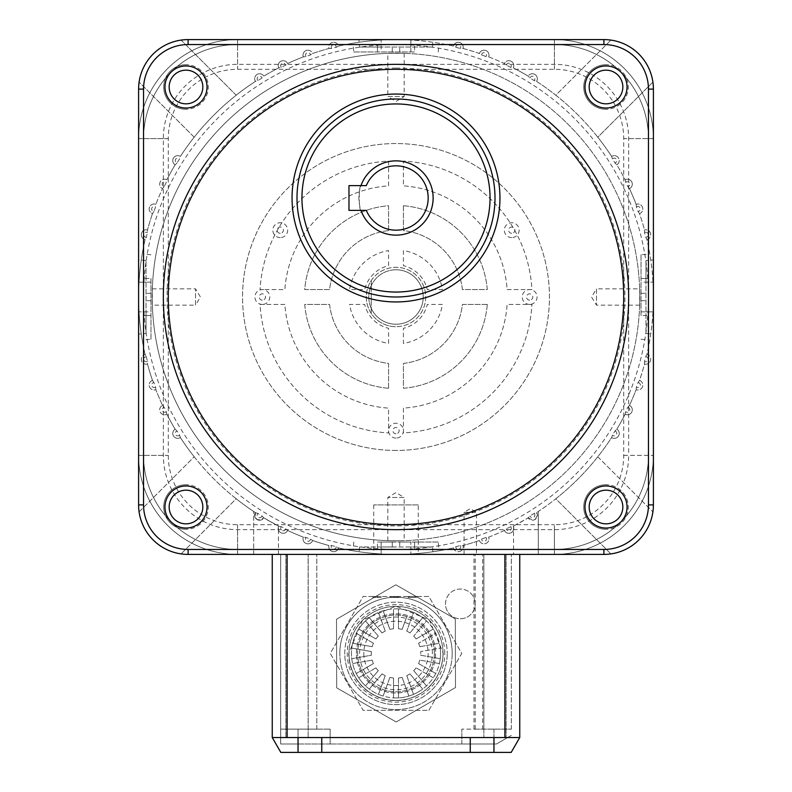 <?xml version="1.0" encoding="UTF-8"?>
<svg xmlns="http://www.w3.org/2000/svg" width="792" height="792" viewBox="0 0 792 792"><rect width="100%" height="100%" fill="white"/><g stroke="black" fill="none" stroke-linecap="round" stroke-linejoin="round"><path stroke-width="0.59" stroke-dasharray="3.96 2.97" d="M152.351 288.832L195.525 288.832L195.525 305.168L200.435 297L195.525 288.832L195.525 305.168L152.351 305.168L152.351 288.832L152.351 305.168M404.168 53.351L404.168 96.525L387.832 96.525L396 101.435L404.168 96.525L387.832 96.525L387.832 53.351L404.168 53.351L396 53.212A243.787 243.787 0 0 1 639.788 297A243.787 243.787 0 0 1 396 540.788L387.832 540.649L396 540.788A243.787 243.787 0 0 0 639.788 297A243.787 243.787 0 0 0 396 53.212L387.832 53.351M639.649 305.168L596.475 305.168L596.475 288.832L591.565 297L596.475 305.168L596.475 288.832L639.649 288.832L639.649 305.168L639.649 288.832M387.832 540.649L387.832 497.475L404.168 497.475L396 492.565L387.832 497.475L404.168 497.475L404.168 540.649L396 540.788L404.168 540.649M371.25 308.345A27.225 27.225 0 0 0 423.225 297A27.225 27.225 0 0 0 371.25 285.655L371.25 280.586A29.7 29.7 0 0 1 425.7 297A29.7 29.7 0 0 1 396 326.7A29.7 29.7 0 0 0 425.7 297A29.7 29.7 0 0 0 396 267.3A29.7 29.7 0 0 0 366.3 297A29.7 29.7 0 0 0 396 326.7A29.7 29.7 0 0 1 371.25 313.414L371.25 280.586A29.7 29.7 0 0 0 371.25 313.414L371.25 285.655M396 529.65A232.65 232.65 0 0 0 628.65 297A232.65 232.65 0 0 0 396 64.35A232.65 232.65 0 0 0 163.35 297A232.65 232.65 0 0 0 396 529.65A232.65 232.65 0 0 0 628.65 297A232.65 232.65 0 0 0 396 64.35A232.65 232.65 0 0 0 163.35 297A232.65 232.65 0 0 0 396 529.65A232.65 232.65 0 0 1 163.35 297A232.65 232.65 0 0 1 396 64.35A232.65 232.65 0 0 1 628.65 297A232.65 232.65 0 0 1 396 529.65A232.65 232.65 0 0 1 163.35 297A232.65 232.65 0 0 1 396 64.35A232.65 232.65 0 0 1 628.65 297A232.65 232.65 0 0 1 396 529.65M606.009 484.734A22.275 22.275 0 0 0 583.734 507.009A22.275 22.275 0 0 0 606.009 529.284A22.275 22.275 0 0 1 583.734 507.009A22.275 22.275 0 0 1 606.009 484.734A22.275 22.275 0 0 1 628.284 507.009A22.275 22.275 0 0 1 606.009 529.284A22.275 22.275 0 0 0 628.284 507.009A22.275 22.275 0 0 0 606.009 484.734M185.991 484.734A22.275 22.275 0 0 0 163.716 507.009A22.275 22.275 0 0 0 185.991 529.284A22.275 22.275 0 0 1 163.716 507.009A22.275 22.275 0 0 1 185.991 484.734A22.275 22.275 0 0 1 208.266 507.009A22.275 22.275 0 0 1 185.991 529.284A22.275 22.275 0 0 0 208.266 507.009A22.275 22.275 0 0 0 185.991 484.734M185.991 64.716A22.275 22.275 0 0 0 163.716 86.991A22.275 22.275 0 0 0 185.991 109.266A22.275 22.275 0 0 1 163.716 86.991A22.275 22.275 0 0 1 185.991 64.716A22.275 22.275 0 0 1 208.266 86.991A22.275 22.275 0 0 1 185.991 109.266A22.275 22.275 0 0 0 208.266 86.991A22.275 22.275 0 0 0 185.991 64.716M532.402 73.765A4.95 4.95 0 0 0 528.175 76.131A4.95 4.95 0 0 1 536.738 76.329A4.95 4.95 0 0 1 536.57 81.378A4.95 4.95 0 0 0 532.402 73.765A4.95 4.95 0 0 1 536.57 81.378A257.4 257.4 0 0 1 555.796 95.208L610.899 40.095A49.5 49.5 0 0 0 603.9 39.6L396 39.6A257.4 257.4 0 0 0 338.54 46.094A257.4 257.4 0 0 1 396 39.6A257.4 257.4 0 0 0 338.54 46.094A4.95 4.95 0 0 0 333.729 42.293A4.95 4.95 0 0 0 328.937 48.49A257.4 257.4 0 0 0 312.632 53.48A4.95 4.95 0 0 0 307.959 50.173A4.95 4.95 0 0 0 303.326 56.866A257.4 257.4 0 0 0 287.635 63.528A4.95 4.95 0 0 0 283.16 60.697A4.95 4.95 0 0 0 278.735 67.864A257.4 257.4 0 0 0 263.825 76.131A4.95 4.95 0 0 0 255.262 76.329A4.95 4.95 0 0 0 255.43 81.378A257.4 257.4 0 0 0 180.378 156.43A257.4 257.4 0 0 1 194.208 137.204L139.095 82.101A49.5 49.5 0 0 0 138.6 89.1L138.6 504.9A49.5 49.5 0 0 0 188.1 554.4L253.688 554.4L253.688 511.483L255.43 512.622A4.95 4.95 0 0 0 259.598 520.235A4.95 4.95 0 0 0 263.825 517.869L278.438 525.987A257.4 257.4 0 0 0 278.735 526.136A4.95 4.95 0 0 0 283.16 533.303A4.95 4.95 0 0 0 287.635 530.472A257.4 257.4 0 0 0 303.326 537.134A4.95 4.95 0 0 0 307.959 543.827A4.95 4.95 0 0 0 312.632 540.52A257.4 257.4 0 0 0 328.937 545.51A4.95 4.95 0 0 0 333.729 551.707A4.95 4.95 0 0 0 338.54 547.906A257.4 257.4 0 0 0 453.46 547.906L455.796 546.678A256.737 256.737 0 0 0 460.419 545.52L463.063 545.51A257.4 257.4 0 0 0 479.368 540.52L481.566 539.055A256.737 256.737 0 0 0 486.041 537.431L488.674 537.134A257.4 257.4 0 0 0 504.365 530.472L506.405 528.789A256.737 256.737 0 0 0 510.682 526.7L513.266 526.136A257.4 257.4 0 0 0 528.175 517.869L530.026 515.978A256.737 256.737 0 0 0 534.065 513.454L536.57 512.622A257.4 257.4 0 0 0 611.622 437.57L612.454 435.065A256.737 256.737 0 0 0 614.978 431.026L616.869 429.175A257.4 257.4 0 0 0 625.136 414.265L625.7 411.682A256.737 256.737 0 0 0 627.789 407.405L629.472 405.365A257.4 257.4 0 0 0 636.134 389.674L636.431 387.041A256.737 256.737 0 0 0 638.055 382.566L639.52 380.368A257.4 257.4 0 0 0 644.51 364.063L644.52 361.419A256.737 256.737 0 0 0 645.678 356.796L646.906 354.46A257.4 257.4 0 0 0 646.906 239.54L645.678 237.204A256.737 256.737 0 0 0 644.52 232.581L644.51 229.937A257.4 257.4 0 0 0 639.52 213.632L638.055 211.434A256.737 256.737 0 0 0 636.431 206.96L636.134 204.326A257.4 257.4 0 0 0 629.472 188.635L627.789 186.595A256.737 256.737 0 0 0 625.7 182.318L625.136 179.734A257.4 257.4 0 0 0 616.869 164.825L614.978 162.974A256.737 256.737 0 0 0 612.454 158.935L611.622 156.43A257.4 257.4 0 0 0 536.57 81.378L534.065 80.546A256.737 256.737 0 0 0 530.026 78.022L528.175 76.131A257.4 257.4 0 0 0 513.266 67.864L510.682 67.3A256.737 256.737 0 0 0 506.405 65.211L504.365 63.528A257.4 257.4 0 0 0 488.674 56.866L486.041 56.569A256.737 256.737 0 0 0 481.566 54.945L479.368 53.48A257.4 257.4 0 0 0 463.063 48.49L460.419 48.48A256.737 256.737 0 0 0 455.796 47.322L453.46 46.094A257.4 257.4 0 0 0 396 39.6A257.4 257.4 0 0 1 453.46 46.094A4.95 4.95 0 0 1 458.271 42.293A4.95 4.95 0 0 0 453.46 46.094M278.438 529.818L278.438 554.4L253.688 554.4L253.688 511.483A257.4 257.4 0 0 1 236.204 498.792L181.101 553.905A49.5 49.5 0 0 0 188.1 554.4L603.9 554.4A49.5 49.5 0 0 0 610.899 553.905L555.796 498.792A257.4 257.4 0 0 0 611.622 437.57A4.95 4.95 0 0 0 619.057 434.739A4.95 4.95 0 0 0 616.869 429.175A257.4 257.4 0 0 0 625.136 414.265A4.95 4.95 0 0 0 632.174 410.929A4.95 4.95 0 0 0 629.472 405.365A257.4 257.4 0 0 0 636.134 389.674A4.95 4.95 0 0 0 642.758 385.872A4.95 4.95 0 0 0 639.52 380.368A257.4 257.4 0 0 0 644.51 364.063A4.95 4.95 0 0 0 650.668 359.855A4.95 4.95 0 0 0 646.906 354.46A257.4 257.4 0 0 0 653.4 297L653.4 89.1A49.5 49.5 0 0 0 652.905 82.101L597.792 137.204A257.4 257.4 0 0 0 555.796 95.208L610.899 40.095A49.5 49.5 0 0 1 652.905 82.101L597.792 137.204A257.4 257.4 0 0 1 611.622 156.43A4.95 4.95 0 0 1 614.285 155.648A4.95 4.95 0 0 0 611.622 156.43A4.95 4.95 0 0 1 619.057 159.261A4.95 4.95 0 0 1 616.869 164.825A257.4 257.4 0 0 1 625.136 179.734A4.95 4.95 0 0 1 627.353 179.21A4.95 4.95 0 0 0 625.136 179.734A4.95 4.95 0 0 1 632.174 183.071A4.95 4.95 0 0 1 629.472 188.635A257.4 257.4 0 0 1 636.134 204.326A4.95 4.95 0 0 1 637.877 204.009A4.95 4.95 0 0 0 636.134 204.326A4.95 4.95 0 0 1 642.758 208.128A4.95 4.95 0 0 1 639.52 213.632A257.4 257.4 0 0 1 644.51 229.937A4.95 4.95 0 0 1 645.757 229.779A4.95 4.95 0 0 0 644.51 229.937A4.95 4.95 0 0 1 650.668 234.145A4.95 4.95 0 0 1 646.906 239.54A257.4 257.4 0 0 1 653.4 297L653.4 89.1A49.5 49.5 0 0 0 603.9 39.6L188.1 39.6A49.5 49.5 0 0 0 181.101 40.095L236.204 95.208A257.4 257.4 0 0 0 194.208 137.204L139.095 82.101A49.5 49.5 0 0 1 181.101 40.095L236.204 95.208A257.4 257.4 0 0 1 255.43 81.378A257.4 257.4 0 0 0 180.378 156.43A4.95 4.95 0 0 0 172.943 159.261A4.95 4.95 0 0 0 175.131 164.825A257.4 257.4 0 0 0 166.865 179.734A257.4 257.4 0 0 1 175.131 164.825A257.4 257.4 0 0 0 166.865 179.734A4.95 4.95 0 0 0 159.826 183.071A4.95 4.95 0 0 0 162.528 188.635A257.4 257.4 0 0 0 155.866 204.326A257.4 257.4 0 0 1 162.528 188.635A257.4 257.4 0 0 0 155.866 204.326A4.95 4.95 0 0 0 149.243 208.128A4.95 4.95 0 0 0 152.48 213.632A257.4 257.4 0 0 0 147.49 229.937A257.4 257.4 0 0 1 152.48 213.632A257.4 257.4 0 0 0 147.49 229.937A4.95 4.95 0 0 0 141.332 234.145A4.95 4.95 0 0 0 145.094 239.54A257.4 257.4 0 0 0 145.094 354.46A4.95 4.95 0 0 0 146.243 364.221A4.95 4.95 0 0 0 147.49 364.063A257.4 257.4 0 0 0 152.48 380.368A4.95 4.95 0 0 0 154.123 389.991A4.95 4.95 0 0 0 155.866 389.674A257.4 257.4 0 0 0 162.528 405.365A4.95 4.95 0 0 0 164.647 414.79A4.95 4.95 0 0 0 166.865 414.265A257.4 257.4 0 0 0 175.131 429.175A4.95 4.95 0 0 0 177.715 438.352A4.95 4.95 0 0 0 180.378 437.57A257.4 257.4 0 0 0 255.43 512.622C254.816 519.839 257.608 521.582 263.825 517.869A257.4 257.4 0 0 0 278.735 526.136A4.95 4.95 0 0 0 278.438 526.878L278.438 529.818A4.95 4.95 0 0 0 287.635 530.472A257.4 257.4 0 0 0 303.326 537.134A4.95 4.95 0 0 0 306.266 543.53A4.95 4.95 0 0 0 312.632 540.52A257.4 257.4 0 0 0 328.937 545.51A4.95 4.95 0 0 0 332.531 551.559A4.95 4.95 0 0 0 338.54 547.906A257.4 257.4 0 0 0 453.46 547.906A4.95 4.95 0 0 0 458.271 551.707A4.95 4.95 0 0 0 463.063 545.51A257.4 257.4 0 0 0 479.368 540.52A4.95 4.95 0 0 0 484.041 543.827A4.95 4.95 0 0 0 488.674 537.134A257.4 257.4 0 0 0 504.365 530.472A4.95 4.95 0 0 0 508.84 533.303A4.95 4.95 0 0 0 513.266 526.136A257.4 257.4 0 0 0 513.562 525.987L528.175 517.869A4.95 4.95 0 0 0 536.738 517.671A4.95 4.95 0 0 0 536.57 512.622L538.312 511.483L538.312 554.4L603.9 554.4A49.5 49.5 0 0 0 653.4 504.9L653.4 89.1L648.45 89.1L648.45 504.9A44.55 44.55 0 0 1 603.9 549.45L188.1 549.45A44.55 44.55 0 0 1 143.55 504.9L143.55 89.1A44.55 44.55 0 0 1 188.1 44.55L603.9 44.55A44.55 44.55 0 0 1 648.45 89.1M147.49 229.937A4.95 4.95 0 0 0 146.243 229.779A4.95 4.95 0 0 1 147.49 229.937L147.48 232.581A256.737 256.737 0 0 0 146.322 237.204L145.094 239.54A257.4 257.4 0 0 0 145.094 354.46A257.4 257.4 0 0 1 138.6 297L138.6 504.9A49.5 49.5 0 0 0 139.095 511.899L194.208 456.796A257.4 257.4 0 0 1 180.378 437.57A257.4 257.4 0 0 0 255.43 512.622L257.935 513.454A256.737 256.737 0 0 0 261.974 515.978L263.825 517.869A257.4 257.4 0 0 0 278.735 526.136L281.318 526.7A256.737 256.737 0 0 0 285.595 528.789L287.635 530.472A257.4 257.4 0 0 0 303.326 537.134L305.959 537.431A256.737 256.737 0 0 0 310.434 539.055L312.632 540.52A257.4 257.4 0 0 0 328.937 545.51L331.581 545.52A256.737 256.737 0 0 0 336.204 546.678L338.54 547.906A257.4 257.4 0 0 0 396 554.4L538.312 554.4L538.312 511.483A257.4 257.4 0 0 0 555.796 498.792L610.899 553.905A49.5 49.5 0 0 0 653.4 504.9A49.5 49.5 0 0 1 603.9 554.4L188.1 554.4L188.1 549.45M175.131 429.175L177.022 431.026A256.737 256.737 0 0 0 179.546 435.065L180.378 437.57A4.95 4.95 0 0 1 173.517 436.026A4.95 4.95 0 0 1 175.131 429.175A257.4 257.4 0 0 1 166.865 414.265A257.4 257.4 0 0 0 175.131 429.175M162.528 405.365L164.211 407.405A256.737 256.737 0 0 0 166.3 411.682L166.865 414.265A4.95 4.95 0 0 1 160.202 412.008A4.95 4.95 0 0 1 162.528 405.365A257.4 257.4 0 0 1 155.866 389.674A257.4 257.4 0 0 0 162.528 405.365M152.48 380.368L153.945 382.566A256.737 256.737 0 0 0 155.569 387.041L155.866 389.674A4.95 4.95 0 0 1 149.47 386.734A4.95 4.95 0 0 1 152.48 380.368A257.4 257.4 0 0 1 147.49 364.063A257.4 257.4 0 0 0 152.48 380.368M146.243 356.509L146.322 356.796A256.737 256.737 0 0 0 147.48 361.419L147.49 364.063A4.95 4.95 0 0 1 141.441 360.469A4.95 4.95 0 0 1 145.094 354.46L146.243 356.509M153.945 211.434L152.48 213.632A4.95 4.95 0 0 1 154.123 204.009A4.95 4.95 0 0 1 155.866 204.326L155.569 206.96A256.737 256.737 0 0 0 153.945 211.434A2.475 2.475 0 0 1 151.648 208.87A2.475 2.475 0 0 1 155.569 206.96M177.022 162.974L175.131 164.825A4.95 4.95 0 0 1 177.715 155.648A4.95 4.95 0 0 1 180.378 156.43L179.546 158.935A256.737 256.737 0 0 0 177.022 162.974A2.475 2.475 0 0 1 177.715 158.123A2.475 2.475 0 0 1 179.546 158.935M259.598 73.765A4.95 4.95 0 0 1 263.825 76.131A257.4 257.4 0 0 1 278.735 67.864A257.4 257.4 0 0 0 263.825 76.131L261.974 78.022A256.737 256.737 0 0 0 257.935 80.546L255.43 81.378A4.95 4.95 0 0 1 259.598 73.765A4.95 4.95 0 0 0 255.43 81.378M283.16 60.697A4.95 4.95 0 0 1 287.635 63.528A257.4 257.4 0 0 1 303.326 56.866A257.4 257.4 0 0 0 287.635 63.528L285.595 65.211A256.737 256.737 0 0 0 281.318 67.3L278.735 67.864A4.95 4.95 0 0 1 283.16 60.697A4.95 4.95 0 0 0 278.735 67.864M307.959 50.173A4.95 4.95 0 0 1 312.632 53.48A257.4 257.4 0 0 1 328.937 48.49A257.4 257.4 0 0 0 312.632 53.48L310.434 54.945A256.737 256.737 0 0 0 305.959 56.569L303.326 56.866A4.95 4.95 0 0 1 307.959 50.173A4.95 4.95 0 0 0 303.326 56.866M333.729 42.293A4.95 4.95 0 0 1 338.54 46.094L336.204 47.322A256.737 256.737 0 0 0 331.581 48.48L328.937 48.49A4.95 4.95 0 0 1 333.729 42.293A4.95 4.95 0 0 0 328.937 48.49M484.041 50.173A4.95 4.95 0 0 1 488.674 56.866A4.95 4.95 0 0 0 484.041 50.173A4.95 4.95 0 0 0 479.368 53.48A4.95 4.95 0 0 1 484.041 50.173A4.95 4.95 0 0 1 488.674 56.866A257.4 257.4 0 0 1 504.365 63.528A4.95 4.95 0 0 1 508.84 60.697A4.95 4.95 0 0 0 504.365 63.528M164.211 186.595L162.528 188.635A4.95 4.95 0 0 1 164.647 179.21A4.95 4.95 0 0 1 166.865 179.734L166.3 182.318A256.737 256.737 0 0 0 164.211 186.595A2.475 2.475 0 0 1 164.647 181.685A2.475 2.475 0 0 1 166.3 182.318M464.062 554.4L464.062 512.325L476.438 512.325L470.25 508.603L464.062 512.325L476.438 512.325L476.438 554.4L464.062 554.4L476.438 554.4M418.275 504.9L373.725 504.9L418.275 504.9L418.275 554.4L373.725 554.4L418.275 554.4M373.725 504.9L373.725 554.4M280.259 237.6A7.425 7.425 0 0 1 272.834 230.175A7.425 7.425 0 0 1 280.259 222.75A7.425 7.425 0 0 1 287.684 230.175A7.425 7.425 0 0 1 280.259 237.6M280.259 233.313A3.138 3.138 0 0 1 277.121 230.175A3.138 3.138 0 0 1 280.259 227.037A3.138 3.138 0 0 1 283.397 230.175A3.138 3.138 0 0 1 280.259 233.313M511.741 237.6A7.425 7.425 0 0 1 504.316 230.175A7.425 7.425 0 0 1 511.741 222.75A7.425 7.425 0 0 1 519.166 230.175A7.425 7.425 0 0 1 511.741 237.6M511.741 233.313A3.138 3.138 0 0 1 508.603 230.175A3.138 3.138 0 0 1 511.741 227.037A3.138 3.138 0 0 1 514.879 230.175A3.138 3.138 0 0 1 511.741 233.313M396 438.075A7.425 7.425 0 0 1 388.575 430.65A7.425 7.425 0 0 1 396 423.225A7.425 7.425 0 0 1 403.425 430.65A7.425 7.425 0 0 1 396 438.075M396 433.788A3.138 3.138 0 0 1 392.862 430.65A3.138 3.138 0 0 1 396 427.512A3.138 3.138 0 0 1 399.138 430.65A3.138 3.138 0 0 1 396 433.788M262.35 304.425A7.425 7.425 0 0 1 254.925 297A7.425 7.425 0 0 1 262.35 289.575A7.425 7.425 0 0 1 269.775 297A7.425 7.425 0 0 1 262.35 304.425M262.35 300.138A3.138 3.138 0 0 1 259.212 297A3.138 3.138 0 0 1 262.35 293.862A3.138 3.138 0 0 1 265.488 297A3.138 3.138 0 0 1 262.35 300.138M529.65 304.425A7.425 7.425 0 0 1 522.225 297A7.425 7.425 0 0 1 529.65 289.575A7.425 7.425 0 0 1 537.075 297A7.425 7.425 0 0 1 529.65 304.425M529.65 300.138A3.138 3.138 0 0 1 526.512 297A3.138 3.138 0 0 1 529.65 293.862A3.138 3.138 0 0 1 532.788 297A3.138 3.138 0 0 1 529.65 300.138M146.243 229.779A4.95 4.95 0 0 0 145.094 239.54A257.4 257.4 0 0 0 138.6 297L138.6 504.9A49.5 49.5 0 0 0 188.1 554.4M606.009 64.716A22.275 22.275 0 0 0 583.734 86.991A22.275 22.275 0 0 0 606.009 109.266A22.275 22.275 0 0 1 583.734 86.991A22.275 22.275 0 0 1 606.009 64.716A22.275 22.275 0 0 1 628.284 86.991A22.275 22.275 0 0 1 606.009 109.266A22.275 22.275 0 0 0 628.284 86.991A22.275 22.275 0 0 0 606.009 64.716M396 450.45A153.45 153.45 0 0 1 242.55 297A153.45 153.45 0 0 1 396 143.55A153.45 153.45 0 0 1 549.45 297A153.45 153.45 0 0 1 396 450.45A153.45 153.45 0 0 1 242.55 297A153.45 153.45 0 0 1 396 143.55A153.45 153.45 0 0 1 549.45 297A153.45 153.45 0 0 1 396 450.45M458.271 42.293A4.95 4.95 0 0 1 463.063 48.49A4.95 4.95 0 0 0 458.271 42.293A4.95 4.95 0 0 1 463.063 48.49A257.4 257.4 0 0 1 479.368 53.48M194.208 456.796A257.4 257.4 0 0 0 236.204 498.792L181.101 553.905A49.5 49.5 0 0 1 139.095 511.899L194.208 456.796M513.562 525.987L513.562 526.878A4.95 4.95 0 0 0 513.266 526.136A4.95 4.95 0 0 1 508.84 533.303M278.438 554.4L396 554.4M508.84 60.697A4.95 4.95 0 0 1 513.266 67.864A4.95 4.95 0 0 0 508.84 60.697A4.95 4.95 0 0 1 513.266 67.864A257.4 257.4 0 0 1 528.175 76.131M646.906 239.54A4.95 4.95 0 0 0 645.757 229.779M639.52 213.632A4.95 4.95 0 0 0 637.877 204.009M629.472 188.635A4.95 4.95 0 0 0 627.353 179.21M616.869 164.825A4.95 4.95 0 0 0 614.285 155.648M614.285 438.352A4.95 4.95 0 0 1 611.622 437.57A4.95 4.95 0 0 0 618.483 436.026A4.95 4.95 0 0 0 616.869 429.175M627.353 414.79A4.95 4.95 0 0 1 625.136 414.265A4.95 4.95 0 0 0 631.798 412.008A4.95 4.95 0 0 0 629.472 405.365M637.877 389.991A4.95 4.95 0 0 1 636.134 389.674A4.95 4.95 0 0 0 642.53 386.734A4.95 4.95 0 0 0 639.52 380.368M645.757 364.221A4.95 4.95 0 0 1 644.51 364.063A4.95 4.95 0 0 0 650.559 360.469A4.95 4.95 0 0 0 646.906 354.46M597.792 456.796L652.905 511.899L597.792 456.796M396 39.6L188.1 39.6A49.5 49.5 0 0 0 138.6 89.1L143.55 89.1M396 540.788A243.787 243.787 0 0 1 152.213 297A243.787 243.787 0 0 1 396 53.212A243.787 243.787 0 0 0 152.213 297A243.787 243.787 0 0 0 396 540.788A243.787 243.787 0 0 1 152.213 297A243.787 243.787 0 0 1 396 53.212M278.438 525.987L278.438 526.878M453.46 547.906A4.95 4.95 0 0 0 459.469 551.559A4.95 4.95 0 0 0 463.063 545.51A4.95 4.95 0 0 1 458.271 551.707M479.368 540.52A4.95 4.95 0 0 0 485.734 543.53A4.95 4.95 0 0 0 488.674 537.134A4.95 4.95 0 0 1 484.041 543.827M504.365 530.472A4.95 4.95 0 0 0 513.562 529.818L513.562 554.4M513.562 529.818L513.562 526.878M528.175 517.869C534.392 521.582 537.184 519.839 536.57 512.622A4.95 4.95 0 0 1 532.402 520.235M641.025 282.15L641.025 311.85L641.025 282.15L645.975 282.15L645.975 333.472L645.975 260.528L653.4 259.875L653.4 311.85L653.4 259.875M381.15 51.975L410.85 51.975L381.15 51.975L381.15 47.025L432.472 47.025L359.528 47.025L358.875 39.6L410.85 39.6L358.875 39.6M150.975 311.85L150.975 282.15L150.975 311.85L146.025 311.85L146.025 260.528L146.025 333.472L138.6 334.125L138.6 282.15L138.6 334.125M645.975 260.528L645.975 282.15L653.4 282.15L645.975 282.15M359.528 47.025L381.15 47.025L381.15 39.6L381.15 47.025M146.025 333.472L146.025 311.85L138.6 311.85L146.025 311.85M641.025 254.767L641.025 278.438L641.025 254.767L648.45 254.123L648.45 339.877L648.45 254.123M353.767 51.975L377.438 51.975L353.767 51.975L353.123 44.55L438.877 44.55L353.123 44.55M150.975 339.233L150.975 315.562L150.975 339.233L143.55 339.877L143.55 254.123L143.55 339.877M410.85 542.025L399.712 542.025L410.85 542.025L410.85 546.975L359.528 546.975L432.472 546.975L433.125 554.4L381.15 554.4L433.125 554.4M432.472 546.975L410.85 546.975L410.85 554.4L410.85 546.975M438.233 542.025L414.562 542.025L438.233 542.025L438.877 549.45L353.123 549.45L438.877 549.45M396 269.775A27.225 27.225 0 0 0 368.775 297A27.225 27.225 0 0 0 396 324.225A27.225 27.225 0 0 0 423.225 297A27.225 27.225 0 0 0 396 269.775A27.225 27.225 0 0 0 368.775 297A27.225 27.225 0 0 0 396 324.225A27.225 27.225 0 0 0 423.225 297A27.225 27.225 0 0 0 396 269.775M554.4 529.65L554.4 554.4A99 99 0 0 0 653.4 455.4L653.4 138.6A99 99 0 0 0 554.4 39.6L237.6 39.6A99 99 0 0 0 138.6 138.6L138.6 455.4A99 99 0 0 0 237.6 554.4L554.4 554.4A99 99 0 0 0 653.4 455.4L653.4 138.6A99 99 0 0 0 554.4 39.6L237.6 39.6A99 99 0 0 0 138.6 138.6L138.6 455.4A99 99 0 0 0 237.6 554.4L554.4 554.4A99 99 0 0 0 653.4 455.4L628.65 455.4A74.25 74.25 0 0 1 554.4 529.65L237.6 529.65A74.25 74.25 0 0 1 163.35 455.4L163.35 138.6A74.25 74.25 0 0 1 237.6 64.35L554.4 64.35A74.25 74.25 0 0 1 628.65 138.6L628.65 455.4M653.4 311.85L653.4 334.125L653.4 311.85L645.975 311.85L653.4 311.85M410.85 39.6L433.125 39.6L410.85 39.6L410.85 47.025L410.85 39.6M138.6 282.15L138.6 259.875L138.6 282.15L146.025 282.15L138.6 282.15M381.15 554.4L358.875 554.4L381.15 554.4L381.15 546.975L392.288 546.975L381.15 546.975L381.15 554.4M623.7 455.4L648.45 455.4A94.05 94.05 0 0 1 554.4 549.45A94.05 94.05 0 0 0 648.45 455.4L648.45 138.6A94.05 94.05 0 0 0 554.4 44.55L237.6 44.55A94.05 94.05 0 0 0 143.55 138.6L143.55 455.4A94.05 94.05 0 0 0 237.6 549.45L554.4 549.45L237.6 549.45A94.05 94.05 0 0 1 143.55 455.4L143.55 138.6A94.05 94.05 0 0 1 237.6 44.55L554.4 44.55A94.05 94.05 0 0 1 648.45 138.6L648.45 455.4A94.05 94.05 0 0 1 554.4 549.45L554.4 524.7A69.3 69.3 0 0 0 623.7 455.4L623.7 138.6A69.3 69.3 0 0 0 554.4 69.3L237.6 69.3A69.3 69.3 0 0 0 168.3 138.6L168.3 455.4A69.3 69.3 0 0 0 237.6 524.7L554.4 524.7M388.575 343.431L388.575 328.304A32.175 32.175 0 0 1 364.696 304.425L349.569 304.425A47.025 47.025 0 0 0 388.575 343.431L388.575 328.304A32.175 32.175 0 0 1 364.696 304.425L349.569 304.425A47.025 47.025 0 0 0 388.575 343.431M388.575 388.278L388.575 363.409A66.825 66.825 0 0 1 329.591 304.425L304.722 304.425A91.575 91.575 0 0 0 388.575 388.278L388.575 363.409A66.825 66.825 0 0 1 329.591 304.425L304.722 304.425A91.575 91.575 0 0 0 388.575 388.278M284.873 304.425L260.073 304.425A136.125 136.125 0 0 0 388.575 432.927L388.575 408.127A111.375 111.375 0 0 1 284.873 304.425L260.073 304.425A136.125 136.125 0 0 0 388.575 432.927L388.575 408.127A111.375 111.375 0 0 1 284.873 304.425M442.431 304.425L427.304 304.425A32.175 32.175 0 0 1 403.425 328.304L403.425 343.431A47.025 47.025 0 0 0 442.431 304.425L427.304 304.425A32.175 32.175 0 0 1 403.425 328.304L403.425 343.431A47.025 47.025 0 0 0 442.431 304.425M487.278 304.425L462.409 304.425A66.825 66.825 0 0 1 403.425 363.409L403.425 388.278A91.575 91.575 0 0 0 487.278 304.425L462.409 304.425A66.825 66.825 0 0 1 403.425 363.409L403.425 388.278A91.575 91.575 0 0 0 487.278 304.425M403.425 408.127L403.425 432.927A136.125 136.125 0 0 0 531.927 304.425L507.127 304.425A111.375 111.375 0 0 1 403.425 408.127L403.425 432.927A136.125 136.125 0 0 0 531.927 304.425L507.127 304.425A111.375 111.375 0 0 1 403.425 408.127M388.575 185.873L388.575 161.073A136.125 136.125 0 0 0 260.073 289.575L284.873 289.575A111.375 111.375 0 0 1 388.575 185.873L388.575 161.073A136.125 136.125 0 0 0 260.073 289.575L284.873 289.575A111.375 111.375 0 0 1 388.575 185.873M403.425 250.569L403.425 265.696A32.175 32.175 0 0 1 427.304 289.575L442.431 289.575A47.025 47.025 0 0 0 403.425 250.569L403.425 265.696A32.175 32.175 0 0 1 427.304 289.575L442.431 289.575A47.025 47.025 0 0 0 403.425 250.569M403.425 205.722L403.425 230.591A66.825 66.825 0 0 1 462.409 289.575L487.278 289.575A91.575 91.575 0 0 0 403.425 205.722L403.425 230.591A66.825 66.825 0 0 1 462.409 289.575L487.278 289.575A91.575 91.575 0 0 0 403.425 205.722M388.575 265.696L388.575 250.569A47.025 47.025 0 0 0 349.569 289.575L364.696 289.575A32.175 32.175 0 0 1 388.575 265.696L388.575 250.569A47.025 47.025 0 0 0 349.569 289.575L364.696 289.575A32.175 32.175 0 0 1 388.575 265.696M388.575 230.591L388.575 205.722A91.575 91.575 0 0 0 304.722 289.575L329.591 289.575A66.825 66.825 0 0 1 388.575 230.591L388.575 205.722A91.575 91.575 0 0 0 304.722 289.575L329.591 289.575A66.825 66.825 0 0 1 388.575 230.591M507.127 289.575L531.927 289.575A136.125 136.125 0 0 0 403.425 161.073L403.425 185.873A111.375 111.375 0 0 1 507.127 289.575L531.927 289.575A136.125 136.125 0 0 0 403.425 161.073L403.425 185.873A111.375 111.375 0 0 1 507.127 289.575M377.438 542.025L414.562 542.025L377.438 542.025L377.438 549.45L377.438 542.025M392.288 542.025L381.15 542.025L399.712 542.025L392.288 542.025L392.288 546.975L392.288 542.025M150.975 278.438L150.975 315.562L150.975 278.438L143.55 278.438L150.975 278.438M414.562 51.975L377.438 51.975L414.562 51.975L414.562 44.55L414.562 51.975M641.025 315.562L641.025 278.438L641.025 315.562L648.45 315.562L641.025 315.562M445.5 603.9A14.85 14.85 0 0 1 460.35 589.05A14.85 14.85 0 0 1 475.2 603.9A14.85 14.85 0 0 0 460.35 589.05A14.85 14.85 0 0 0 445.5 603.9A14.85 14.85 0 0 0 460.35 618.75A14.85 14.85 0 0 0 475.2 603.9A14.85 14.85 0 0 1 460.35 618.75A14.85 14.85 0 0 1 445.5 603.9M495 737.55L483.863 737.55L495 737.55M495 554.4L483.863 554.4L495 554.4M297 554.4L316.8 554.4L297 554.4M297 737.55L285.863 737.55L297 737.55M356.4 653.4A39.6 39.6 0 0 1 396 613.8A39.6 39.6 0 0 1 435.6 653.4A39.6 39.6 0 0 1 396 693A39.6 39.6 0 0 1 356.4 653.4A39.6 39.6 0 0 1 396 613.8A39.6 39.6 0 0 1 435.6 653.4A39.6 39.6 0 0 1 396 693A39.6 39.6 0 0 1 356.4 653.4M482.605 729.135L511.335 729.135L461.835 729.135L511.335 729.135L473.992 729.135L482.605 729.135L482.605 554.4L308.187 554.4L482.605 554.4M297 729.135L280.665 729.135L280.665 554.4L280.665 729.135L316.8 729.135L297 729.135M298.04 729.135L330.165 729.135L298.04 729.135L298.04 743.985L280.665 743.985L280.665 729.135L280.665 743.985L330.165 743.985L330.165 729.135L330.165 743.985L461.835 743.985L330.165 743.985L330.165 729.135L330.165 743.985L298.04 743.985L298.04 729.135M298.04 737.55L272.25 737.55L321.75 737.55L298.04 737.55L298.04 752.4L470.25 752.4L470.25 737.55L287.1 737.55L287.1 554.4L504.9 554.4L272.25 554.4L272.25 737.55L287.1 737.55M470.25 737.55L470.25 752.4L470.25 737.55L519.75 737.55L519.75 554.4L504.9 554.4L519.75 554.4M470.25 752.4L511.177 752.4L519.75 737.55L493.96 737.55L519.75 737.55M298.04 752.4L280.823 752.4L272.25 737.55M272.25 554.4L287.1 554.4M308.187 729.135L308.187 554.4L308.187 729.135M461.835 743.985L461.835 729.135L461.835 743.985L461.835 729.135L461.835 743.985L496.485 743.985L461.835 743.985M511.335 729.135L511.335 554.4L511.335 729.135M483.813 729.135L483.813 554.4M496.485 743.985L511.335 735.412L496.485 743.985M321.75 737.55L321.75 752.4M444.757 653.4A48.758 48.758 0 0 0 396 604.643A48.758 48.758 0 0 0 347.243 653.4A48.758 48.758 0 0 0 396 702.158A48.758 48.758 0 0 0 444.757 653.4M344.767 653.4A51.233 51.233 0 0 1 396 602.168A51.233 51.233 0 0 1 447.233 653.4A51.233 51.233 0 0 0 396 602.168A51.233 51.233 0 0 0 344.767 653.4A51.233 51.233 0 0 0 396 704.633A51.233 51.233 0 0 0 447.233 653.4A51.233 51.233 0 0 1 396 704.633A51.233 51.233 0 0 1 344.767 653.4M434.363 653.4A38.362 38.362 0 0 0 396 615.038A38.362 38.362 0 0 0 357.637 653.4A38.362 38.362 0 0 0 396 691.763A38.362 38.362 0 0 0 406.771 616.582A38.362 38.362 0 0 0 373.289 684.318A38.362 38.362 0 0 0 434.363 653.4M371.25 653.4A24.75 24.75 0 0 0 371.319 655.241L351.767 658.687L371.319 655.241A24.75 24.75 0 0 1 371.319 651.559L351.767 648.113A44.55 44.55 0 0 0 356.242 673.497L373.438 663.567L356.242 673.497A44.55 44.55 0 0 0 365.508 685.882L378.279 670.676L365.508 685.882A44.55 44.55 0 0 0 378.457 694.356L385.249 675.695L378.457 694.356A44.55 44.55 0 0 0 393.525 697.881L393.525 678.021L393.525 697.881A44.55 44.55 0 0 0 408.89 696.049L402.098 677.388L408.89 696.049A44.55 44.55 0 0 0 422.7 689.07L409.929 673.853L422.7 689.07A44.55 44.55 0 0 0 433.283 677.784L416.087 667.854L433.283 677.784A44.55 44.55 0 0 0 439.372 663.557L419.819 660.112L439.372 663.557A44.55 44.55 0 0 0 396 608.85A44.55 44.55 0 0 0 351.45 653.4A44.55 44.55 0 0 0 396 697.95A44.55 44.55 0 0 0 440.233 648.113L420.681 651.559L440.233 648.113A44.55 44.55 0 0 0 435.758 633.303L418.562 643.233L435.758 633.303A44.55 44.55 0 0 0 426.492 620.918L413.721 636.124L426.492 620.918A44.55 44.55 0 0 0 413.543 612.444L406.751 631.105L413.543 612.444A44.55 44.55 0 0 0 398.475 608.919L398.475 628.779L398.475 608.919A44.55 44.55 0 0 0 383.11 610.751L389.902 629.412L383.11 610.751A44.55 44.55 0 0 0 369.3 617.73L382.071 632.947L369.3 617.73A44.55 44.55 0 0 0 358.717 629.016L375.913 638.946L358.717 629.016A44.55 44.55 0 0 0 352.628 643.243L372.181 646.688L352.628 643.243A44.55 44.55 0 0 0 351.767 648.113L371.319 651.559A24.75 24.75 0 0 0 371.25 653.4M420.75 653.4A24.75 24.75 0 0 0 420.681 651.559A24.75 24.75 0 0 1 420.681 655.241L440.233 658.687L420.681 655.241A24.75 24.75 0 0 0 420.75 653.4M406.771 616.582L402.098 629.412A24.75 24.75 0 0 0 398.475 628.779A24.75 24.75 0 0 1 402.098 629.412L406.771 616.582M409.929 632.947A24.75 24.75 0 0 0 406.751 631.105A24.75 24.75 0 0 1 409.929 632.947L422.7 617.73L409.929 632.947M416.087 638.946A24.75 24.75 0 0 0 413.721 636.124A24.75 24.75 0 0 1 416.087 638.946L433.283 629.016L416.087 638.946M419.819 646.688A24.75 24.75 0 0 0 418.562 643.233A24.75 24.75 0 0 1 419.819 646.688L439.372 643.243L419.819 646.688M418.562 663.567A24.75 24.75 0 0 0 419.819 660.112A24.75 24.75 0 0 1 418.562 663.567L435.758 673.497L418.562 663.567M413.721 670.676A24.75 24.75 0 0 0 416.087 667.854A24.75 24.75 0 0 1 413.721 670.676L426.492 685.882L413.721 670.676M406.751 675.695A24.75 24.75 0 0 0 409.929 673.853A24.75 24.75 0 0 1 406.751 675.695L413.543 694.356L406.751 675.695M398.475 678.021A24.75 24.75 0 0 0 402.098 677.388A24.75 24.75 0 0 1 398.475 678.021L398.475 697.881L398.475 678.021M389.902 677.388A24.75 24.75 0 0 0 393.525 678.021A24.75 24.75 0 0 1 389.902 677.388L383.11 696.049L389.902 677.388M382.071 673.853A24.75 24.75 0 0 0 385.249 675.695A24.75 24.75 0 0 1 382.071 673.853L369.3 689.07L382.071 673.853M375.913 667.854A24.75 24.75 0 0 0 378.279 670.676A24.75 24.75 0 0 1 375.913 667.854L358.717 677.784L375.913 667.854M372.181 660.112A24.75 24.75 0 0 0 373.438 663.567A24.75 24.75 0 0 1 372.181 660.112L352.628 663.557L372.181 660.112M373.438 643.233A24.75 24.75 0 0 0 372.181 646.688A24.75 24.75 0 0 1 373.438 643.233L356.242 633.303L373.438 643.233M378.279 636.124A24.75 24.75 0 0 0 375.913 638.946A24.75 24.75 0 0 1 378.279 636.124L365.508 620.918L378.279 636.124M385.249 631.105A24.75 24.75 0 0 0 382.071 632.947A24.75 24.75 0 0 1 385.249 631.105L378.457 612.444L385.249 631.105M393.525 628.779A24.75 24.75 0 0 0 389.902 629.412A24.75 24.75 0 0 1 393.525 628.779L393.525 608.919L393.525 628.779M428.868 710.325L461.736 653.4L428.868 596.475L363.132 596.475L330.264 653.4L363.132 710.325L428.868 710.325L461.736 653.4L428.868 596.475L363.132 596.475L330.264 653.4L363.132 710.325L428.868 710.325M393.832 596.475L398.782 596.475L390.545 596.475L397.792 596.475L391.04 596.475L393.832 596.475L393.832 597.465L398.782 597.465L398.782 596.475L398.782 597.465L390.545 597.465L397.792 597.465L397.792 596.475L397.792 597.465L391.04 597.465L393.832 597.465L393.832 596.475M377.487 596.475L372.913 596.475L381.081 596.475L377.487 596.475L377.487 597.465L376.497 597.465L376.497 596.475L376.497 597.465L372.913 597.465L381.081 597.465L377.487 597.465L377.487 596.475M415.582 597.465L408.217 597.465L409.207 597.465L409.207 596.475L416.632 596.475L408.217 596.475L409.207 596.475L409.207 597.465L415.582 597.465L415.582 596.475M408.217 597.465L408.217 596.475L408.217 597.465M409.266 597.465L409.266 596.475M415.642 597.465L415.642 596.475L415.642 597.465M416.632 597.465L416.632 596.475L416.632 597.465M381.081 597.465L381.081 596.475L381.081 597.465M372.913 597.465L372.913 596.475L372.913 597.465M397.792 597.465L397.792 596.475L397.792 597.465M348.975 653.529A47.025 47.025 0 0 0 396.129 700.425A47.025 47.025 0 0 0 443.025 653.271A47.025 47.025 0 0 0 395.871 606.375A47.025 47.025 0 0 0 348.975 653.529A47.025 47.025 0 0 0 396.129 700.425A47.025 47.025 0 0 0 443.025 653.271A47.025 47.025 0 0 0 395.871 606.375A47.025 47.025 0 0 0 348.975 653.529M363.825 653.489A32.175 32.175 0 0 0 396.089 685.575A32.175 32.175 0 0 0 428.175 653.311A32.175 32.175 0 0 0 395.911 621.225A32.175 32.175 0 0 0 363.825 653.489M452.183 653.251A56.182 56.182 0 0 0 395.852 597.217A56.182 56.182 0 0 0 339.817 653.548A56.182 56.182 0 0 1 395.852 597.217A56.182 56.182 0 0 1 452.183 653.251A56.182 56.182 0 0 1 396.148 709.582A56.182 56.182 0 0 1 339.817 653.548A56.182 56.182 0 0 0 396.148 709.582A56.182 56.182 0 0 0 452.183 653.251A56.182 56.182 0 0 1 396.148 709.582A56.182 56.182 0 0 1 339.817 653.548M455.311 618.948L395.822 584.813L336.511 619.265L336.689 687.852L396.178 721.987L455.489 687.535L455.311 618.948L395.822 584.813L336.511 619.265L336.689 687.852L396.178 721.987L455.489 687.535L455.311 618.948M185.991 490.179A16.83 16.83 0 0 0 169.161 507.009A16.83 16.83 0 0 0 185.991 523.839A16.83 16.83 0 0 1 169.161 507.009A16.83 16.83 0 0 1 185.991 490.179A16.83 16.83 0 0 1 202.821 507.009A16.83 16.83 0 0 1 185.991 523.839A16.83 16.83 0 0 1 169.161 507.009A16.83 16.83 0 0 1 185.991 490.179A16.83 16.83 0 0 1 202.821 507.009A16.83 16.83 0 0 1 185.991 523.839A16.83 16.83 0 0 0 202.821 507.009A16.83 16.83 0 0 0 185.991 490.179M606.009 490.179A16.83 16.83 0 0 0 589.179 507.009A16.83 16.83 0 0 0 606.009 523.839A16.83 16.83 0 0 1 589.179 507.009A16.83 16.83 0 0 1 606.009 490.179A16.83 16.83 0 0 1 622.839 507.009A16.83 16.83 0 0 1 606.009 523.839A16.83 16.83 0 0 1 589.179 507.009A16.83 16.83 0 0 1 606.009 490.179A16.83 16.83 0 0 1 622.839 507.009A16.83 16.83 0 0 1 606.009 523.839A16.83 16.83 0 0 0 622.839 507.009A16.83 16.83 0 0 0 606.009 490.179M606.009 70.161A16.83 16.83 0 0 0 589.179 86.991A16.83 16.83 0 0 0 606.009 103.821A16.83 16.83 0 0 1 589.179 86.991A16.83 16.83 0 0 1 606.009 70.161A16.83 16.83 0 0 1 622.839 86.991A16.83 16.83 0 0 1 606.009 103.821A16.83 16.83 0 0 1 589.179 86.991A16.83 16.83 0 0 1 606.009 70.161A16.83 16.83 0 0 1 622.839 86.991A16.83 16.83 0 0 1 606.009 103.821A16.83 16.83 0 0 0 622.839 86.991A16.83 16.83 0 0 0 606.009 70.161M185.991 70.161A16.83 16.83 0 0 0 169.161 86.991A16.83 16.83 0 0 0 185.991 103.821A16.83 16.83 0 0 1 169.161 86.991A16.83 16.83 0 0 1 185.991 70.161A16.83 16.83 0 0 1 202.821 86.991A16.83 16.83 0 0 1 185.991 103.821A16.83 16.83 0 0 1 169.161 86.991A16.83 16.83 0 0 1 185.991 70.161A16.83 16.83 0 0 1 202.821 86.991A16.83 16.83 0 0 1 185.991 103.821A16.83 16.83 0 0 0 202.821 86.991A16.83 16.83 0 0 0 185.991 70.161M606.009 528.046A21.038 21.038 0 0 1 584.971 507.009A21.038 21.038 0 0 1 606.009 485.971A21.038 21.038 0 0 1 627.046 507.009A21.038 21.038 0 0 1 606.009 528.046M606.009 108.029A21.038 21.038 0 0 1 584.971 86.991A21.038 21.038 0 0 1 606.009 65.954A21.038 21.038 0 0 1 627.046 86.991A21.038 21.038 0 0 1 606.009 108.029M185.991 108.029A21.038 21.038 0 0 1 164.954 86.991A21.038 21.038 0 0 1 185.991 65.954A21.038 21.038 0 0 1 207.029 86.991A21.038 21.038 0 0 1 185.991 108.029M185.991 528.046A21.038 21.038 0 0 1 164.954 507.009A21.038 21.038 0 0 1 185.991 485.971A21.038 21.038 0 0 1 207.029 507.009A21.038 21.038 0 0 1 185.991 528.046M360.994 210.375C358.677 211.147 358.677 184.863 360.994 185.625L348.975 185.625L348.975 210.375L366.3 210.375M396 99A99 99 0 0 0 297 198A99 99 0 0 0 396 297A99 99 0 0 0 495 198A99 99 0 0 0 396 99A99 99 0 0 1 495 198A99 99 0 0 1 396 297M396 235.125A37.125 37.125 0 0 0 433.125 198A37.125 37.125 0 0 0 396 160.875A37.125 37.125 0 0 0 358.875 198A37.125 37.125 0 0 0 396 235.125M603.9 44.55L603.9 39.6L188.1 39.6L188.1 44.55M366.3 185.625L360.994 185.625M396 44.55A252.45 252.45 0 0 1 648.45 297A252.45 252.45 0 0 1 396 549.45A252.45 252.45 0 0 1 143.55 297A252.45 252.45 0 0 1 396 44.55M645.678 356.796A2.475 2.475 0 0 1 648.232 359.271A2.475 2.475 0 0 1 644.52 361.419M638.055 382.566A2.475 2.475 0 0 1 640.352 385.13A2.475 2.475 0 0 1 636.431 387.041M627.789 407.405A2.475 2.475 0 0 1 627.353 412.315A2.475 2.475 0 0 1 625.7 411.682M614.978 431.026A2.475 2.475 0 0 1 614.285 435.877A2.475 2.475 0 0 1 612.454 435.065M534.065 513.454A2.475 2.475 0 0 1 532.402 517.76A2.475 2.475 0 0 1 530.026 515.978M510.682 526.7A2.475 2.475 0 0 1 508.84 530.828A2.475 2.475 0 0 1 506.405 528.789M486.041 537.431A2.475 2.475 0 0 1 484.041 541.352A2.475 2.475 0 0 1 481.566 539.055M460.419 545.52A2.475 2.475 0 0 1 458.271 549.232A2.475 2.475 0 0 1 455.796 546.678M336.204 546.678A2.475 2.475 0 0 1 333.729 549.232A2.475 2.475 0 0 1 331.581 545.52M310.434 539.055A2.475 2.475 0 0 1 305.762 540.005A2.475 2.475 0 0 1 305.959 537.431M285.595 528.789A2.475 2.475 0 0 1 280.903 529.363A2.475 2.475 0 0 1 281.318 526.7M261.974 515.978A2.475 2.475 0 0 1 257.291 516.176A2.475 2.475 0 0 1 257.935 513.454M179.546 435.065A2.475 2.475 0 0 1 175.26 433.749A2.475 2.475 0 0 1 177.022 431.026M166.3 411.682A2.475 2.475 0 0 1 162.182 410.058A2.475 2.475 0 0 1 164.211 407.405M155.569 387.041A2.475 2.475 0 0 1 151.648 385.13A2.475 2.475 0 0 1 153.945 382.566M147.48 361.419A2.475 2.475 0 0 1 143.768 359.271A2.475 2.475 0 0 1 146.322 356.796M146.322 237.204A2.475 2.475 0 0 1 143.768 234.729A2.475 2.475 0 0 1 147.48 232.581M257.935 80.546A2.475 2.475 0 0 1 259.598 76.24A2.475 2.475 0 0 1 261.974 78.022M281.318 67.3A2.475 2.475 0 0 1 283.16 63.172A2.475 2.475 0 0 1 285.595 65.211M305.959 56.569A2.475 2.475 0 0 1 307.959 52.648A2.475 2.475 0 0 1 310.434 54.945M331.581 48.48A2.475 2.475 0 0 1 333.729 44.768A2.475 2.475 0 0 1 336.204 47.322M455.796 47.322A2.475 2.475 0 0 1 458.271 44.768A2.475 2.475 0 0 1 460.419 48.48M481.566 54.945A2.475 2.475 0 0 1 486.238 53.995A2.475 2.475 0 0 1 486.041 56.569M506.405 65.211A2.475 2.475 0 0 1 511.097 64.637A2.475 2.475 0 0 1 510.682 67.3M530.026 78.022A2.475 2.475 0 0 1 534.709 77.824A2.475 2.475 0 0 1 534.065 80.546M612.454 158.935A2.475 2.475 0 0 1 616.74 160.251A2.475 2.475 0 0 1 614.978 162.974M625.7 182.318A2.475 2.475 0 0 1 629.818 183.942A2.475 2.475 0 0 1 627.789 186.595M636.431 206.96A2.475 2.475 0 0 1 640.352 208.87A2.475 2.475 0 0 1 638.055 211.434M644.52 232.581A2.475 2.475 0 0 1 648.232 234.729A2.475 2.475 0 0 1 645.678 237.204M396 68.062A228.938 228.938 0 0 1 624.938 297A228.938 228.938 0 0 1 396 525.938A228.938 228.938 0 0 1 167.062 297A228.938 228.938 0 0 1 396 68.062M177.715 438.352A4.95 4.95 0 0 0 180.378 437.57M155.866 204.326A4.95 4.95 0 0 0 154.123 204.009M166.865 179.734A4.95 4.95 0 0 0 164.647 179.21M180.378 156.43A4.95 4.95 0 0 0 177.715 155.648M164.647 414.79A4.95 4.95 0 0 0 166.865 414.265M154.123 389.991A4.95 4.95 0 0 0 155.866 389.674M146.243 364.221A4.95 4.95 0 0 0 147.49 364.063M328.937 545.51A4.95 4.95 0 0 0 333.729 551.707M303.326 537.134A4.95 4.95 0 0 0 307.959 543.827M278.735 526.136A4.95 4.95 0 0 0 283.16 533.303M255.43 512.622A4.95 4.95 0 0 0 259.598 520.235M641.025 293.288L645.975 293.288L641.025 293.288M392.288 51.975L392.288 47.025L392.288 51.975M150.975 300.712L146.025 300.712L150.975 300.712M641.025 278.438L648.45 278.438L641.025 278.438M377.438 51.975L377.438 44.55L377.438 51.975M150.975 315.562L143.55 315.562L150.975 315.562M399.712 542.025L399.712 546.975L399.712 542.025M414.562 542.025L414.562 549.45L414.562 542.025M628.65 138.6L653.4 138.6A99 99 0 0 0 554.4 39.6L554.4 64.35M237.6 64.35L237.6 39.6A99 99 0 0 0 138.6 138.6L163.35 138.6M163.35 455.4L138.6 455.4A99 99 0 0 0 237.6 554.4L237.6 529.65M554.4 69.3L554.4 44.55A94.05 94.05 0 0 1 648.45 138.6L623.7 138.6M168.3 138.6L143.55 138.6A94.05 94.05 0 0 1 237.6 44.55L237.6 69.3M237.6 524.7L237.6 549.45A94.05 94.05 0 0 1 143.55 455.4L168.3 455.4M150.975 293.288L146.025 293.288L150.975 293.288M399.712 51.975L399.712 47.025L399.712 51.975M641.025 300.712L645.975 300.712L641.025 300.712M504.9 554.4L504.9 737.55M493.96 729.135L493.96 743.985L493.96 729.135M493.96 752.4L493.96 737.55M359.618 653.499A36.383 36.383 0 0 1 395.901 617.018A36.383 36.383 0 0 1 432.382 653.301A36.383 36.383 0 0 1 396.099 689.783A36.383 36.383 0 0 1 359.618 653.499M138.6 504.9L143.55 504.9M648.45 504.9L653.4 504.9M603.9 549.45L603.9 554.4M353.767 542.025L353.123 549.45M359.528 546.975L358.875 554.4M381.15 542.025L381.15 546.975M150.975 254.767L143.55 254.123M438.233 51.975L438.877 44.55M641.025 339.233L648.45 339.877M146.025 260.528L138.6 259.875M432.472 47.025L433.125 39.6M645.975 333.472L653.4 334.125M150.975 282.15L146.025 282.15M410.85 51.975L410.85 47.025M641.025 311.85L645.975 311.85M483.863 554.4L483.863 737.55L483.863 554.4M285.863 737.55L285.863 554.4L285.863 737.55M473.992 729.135L473.992 554.4M316.8 729.135L316.8 554.4L316.8 729.135M475.2 729.135L475.2 554.4M308.137 737.55L308.137 554.4L308.137 737.55M506.137 554.4L506.137 737.55L506.137 554.4M390.545 597.465L390.545 596.475M391.04 597.465L391.04 596.475M443.263 653.271C441.679 677.586 429.155 693.049 405.712 699.653C390.694 702.454 377.259 699.039 365.399 689.416C354.608 679.883 349.054 667.923 348.737 653.529L362.498 620.067L395.871 606.137L429.333 619.889L443.263 653.271"/><path stroke-width="1.19" d="M653.4 89.1A49.5 49.5 0 0 0 603.9 39.6A49.5 49.5 0 0 1 653.4 89.1L653.4 504.9A49.5 49.5 0 0 1 603.9 554.4L188.1 554.4A49.5 49.5 0 0 1 138.6 504.9L138.6 89.1A49.5 49.5 0 0 1 188.1 39.6A49.5 49.5 0 0 0 138.6 89.1A49.5 49.5 0 0 1 188.1 39.6L603.9 39.6A49.5 49.5 0 0 1 653.4 89.1L648.45 89.1A44.55 44.55 0 0 0 603.9 44.55L188.1 44.55A44.55 44.55 0 0 0 143.55 89.1L143.55 504.9A44.55 44.55 0 0 0 188.1 549.45L603.9 549.45A44.55 44.55 0 0 0 648.45 504.9L648.45 89.1M519.75 554.4L519.75 737.55L504.9 737.55L504.9 554.4M493.96 737.55L493.96 752.4L321.75 752.4L321.75 737.55L504.9 737.55M321.75 737.55L272.25 737.55L272.25 554.4M493.96 752.4L511.177 752.4L519.75 737.55M321.75 752.4L298.04 752.4L298.04 737.55M272.25 737.55L280.823 752.4L298.04 752.4M470.25 737.55L470.25 752.4M185.991 485.971A21.038 21.038 0 0 0 164.954 507.009A21.038 21.038 0 0 0 185.991 528.046A21.038 21.038 0 0 0 207.029 507.009A21.038 21.038 0 0 0 185.991 485.971M185.991 490.179A16.83 16.83 0 0 0 169.161 507.009A16.83 16.83 0 0 0 185.991 523.839A16.83 16.83 0 0 0 202.821 507.009A16.83 16.83 0 0 0 185.991 490.179M606.009 485.971A21.038 21.038 0 0 0 584.971 507.009A21.038 21.038 0 0 0 606.009 528.046A21.038 21.038 0 0 0 627.046 507.009A21.038 21.038 0 0 0 606.009 485.971M606.009 490.179A16.83 16.83 0 0 0 589.179 507.009A16.83 16.83 0 0 0 606.009 523.839A16.83 16.83 0 0 0 622.839 507.009A16.83 16.83 0 0 0 606.009 490.179M606.009 65.954A21.038 21.038 0 0 0 584.971 86.991A21.038 21.038 0 0 0 606.009 108.029A21.038 21.038 0 0 0 627.046 86.991A21.038 21.038 0 0 0 606.009 65.954M606.009 70.161A16.83 16.83 0 0 0 589.179 86.991A16.83 16.83 0 0 0 606.009 103.821A16.83 16.83 0 0 0 622.839 86.991A16.83 16.83 0 0 0 606.009 70.161M185.991 65.954A21.038 21.038 0 0 0 164.954 86.991A21.038 21.038 0 0 0 185.991 108.029A21.038 21.038 0 0 0 207.029 86.991A21.038 21.038 0 0 0 185.991 65.954M185.991 70.161A16.83 16.83 0 0 0 169.161 86.991A16.83 16.83 0 0 0 185.991 103.821A16.83 16.83 0 0 0 202.821 86.991A16.83 16.83 0 0 0 185.991 70.161M396 160.875A37.125 37.125 0 0 0 360.994 185.625A37.125 37.125 0 0 1 433.125 198A37.125 37.125 0 0 1 360.994 210.375M396 524.7A227.7 227.7 0 0 0 623.7 297A227.7 227.7 0 0 0 396 69.3A227.7 227.7 0 0 0 168.3 297A227.7 227.7 0 0 0 396 524.7M396 99A99 99 0 0 1 495 198A99 99 0 0 1 396 297A99 99 0 0 1 297 198A99 99 0 0 1 396 99A99 99 0 0 0 297 198A99 99 0 0 0 396 297M348.975 185.625L366.3 185.625A32.175 32.175 0 0 1 428.175 198A32.175 32.175 0 0 1 366.3 210.375L348.975 210.375L348.975 185.625M287.1 554.4L287.1 737.55M396 64.35A232.65 232.65 0 0 1 628.65 297A232.65 232.65 0 0 1 396 529.65A232.65 232.65 0 0 1 163.35 297A232.65 232.65 0 0 1 396 64.35M396 292.05A94.05 94.05 0 0 0 490.05 198A94.05 94.05 0 0 0 396 103.95A94.05 94.05 0 0 0 301.95 198A94.05 94.05 0 0 0 396 292.05M396 301.95A103.95 103.95 0 0 1 292.05 198A103.95 103.95 0 0 1 396 94.05A103.95 103.95 0 0 1 499.95 198A103.95 103.95 0 0 1 396 301.95M188.1 549.45L188.1 554.4A49.5 49.5 0 0 1 138.6 504.9L143.55 504.9M648.45 504.9L653.4 504.9A49.5 49.5 0 0 1 603.9 554.4L603.9 549.45M138.6 89.1L143.55 89.1M603.9 44.55L603.9 39.6M188.1 39.6L188.1 44.55"/></g></svg>
